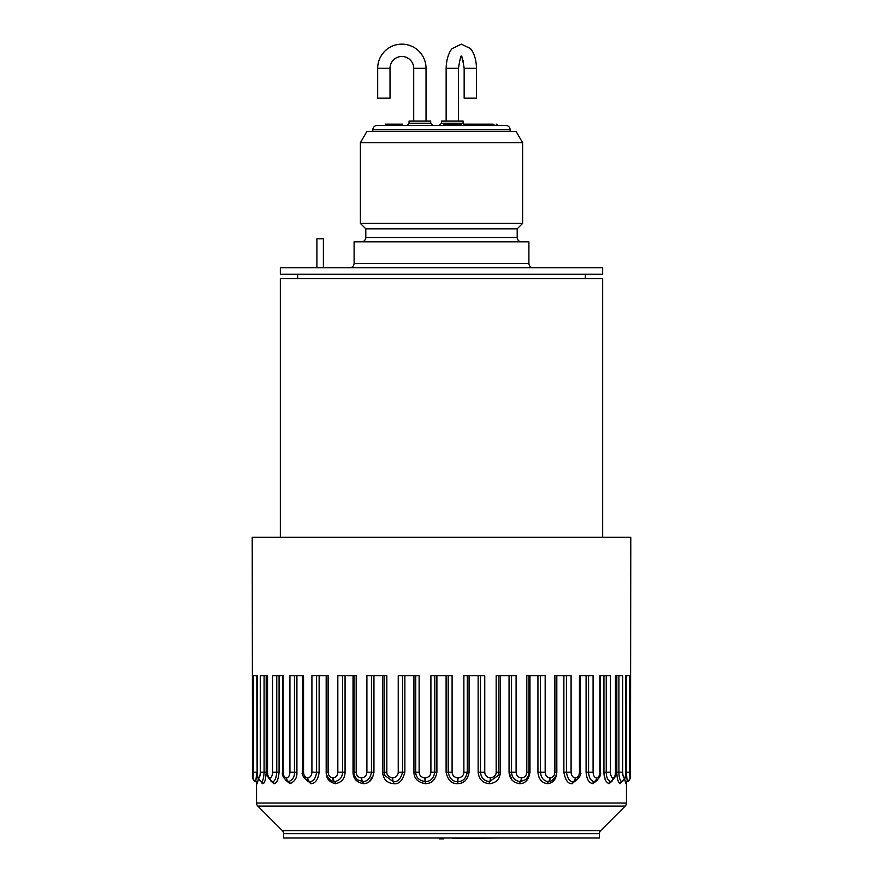 <?xml version="1.0" encoding="UTF-8"?>
<svg xmlns="http://www.w3.org/2000/svg" width="883" height="883" viewBox="0 0 883 883"><rect width="100%" height="100%" fill="white"/><g stroke="black" fill="none" stroke-linecap="round" stroke-linejoin="round"><path stroke-width="1.32" d="M446.103 675.749L446.103 772.228C447.769 780.042 451.555 783.85 457.471 783.651L457.769 783.651C463.95 783.53 467.725 779.722 469.072 772.228L469.072 675.749M415.738 675.749L415.738 772.228L413.928 772.228L413.928 675.749L413.928 772.228C414.028 778.442 417.791 782.25 425.231 783.651L425.529 783.651C431.732 783.53 435.518 779.722 436.897 772.228L436.897 675.749M382.582 675.749L382.582 772.228C383.211 779.17 386.853 782.978 393.487 783.651L393.774 783.651C398.895 784.446 402.593 780.638 404.867 772.228L404.867 675.749M446.103 772.228L448.2 772.228C449.579 778.629 452.714 781.742 457.604 781.576L457.847 777.846C454.359 777.515 452.438 775.638 452.096 772.228L452.096 675.749L430.904 675.749L430.904 772.228C430.562 775.638 428.641 777.515 425.153 777.846L424.855 777.846C421.368 777.515 419.458 775.638 419.127 772.228L419.127 675.749L398.244 675.749L398.244 772.228C397.902 775.638 396.048 777.515 392.659 777.846L392.361 777.846C388.63 777.073 386.787 775.197 386.831 772.228L386.831 675.749L366.898 675.749L366.898 772.228C366.577 775.638 364.834 777.515 361.644 777.846L361.368 777.846C358.211 777.515 356.489 775.638 356.191 772.228L353.034 772.228L353.034 675.749L353.034 772.228C353.101 778.442 356.489 782.25 363.2 783.651L363.476 783.651C369.149 783.53 372.637 779.722 373.939 772.228L373.939 675.749M326.18 675.749L326.18 772.228C326.213 778.442 329.249 782.25 335.297 783.651L335.54 783.651C341.677 782.415 344.856 778.607 345.065 772.228L345.065 675.749M303.509 777.007L310.827 783.651C315.286 783.53 318.057 779.722 319.127 772.228L319.127 675.749M285.22 779.855L290.077 783.651C294.955 781.422 297.229 777.614 296.909 772.228L296.909 675.749M270.882 781.047L273.94 783.651C276.655 783.53 278.366 779.722 279.072 772.228L279.072 675.749M262.019 783.21L261.236 781.587L262.891 783.651C264.591 783.53 265.695 779.722 266.18 772.228L266.18 675.749L267.229 675.749L267.538 772.228L267.538 675.749L260.286 675.749L260.286 772.228C260.176 775.638 259.646 777.515 258.708 777.846L258.631 777.846C257.759 777.515 257.295 775.638 257.229 772.228L257.229 675.749L253.553 675.749L253.553 772.228L252.957 777.846L252.516 772.228L252.218 537.306L630.782 537.306L630.484 772.228L630.076 777.846L629.447 772.228L629.447 675.749L625.771 675.749L625.771 772.228C625.705 775.638 625.241 777.515 624.369 777.846L624.292 777.846C623.354 777.515 622.824 775.638 622.714 772.228L622.714 675.749L615.462 675.749L615.462 772.228C615.341 775.638 614.557 777.515 613.111 777.846L612.979 777.846C611.477 777.515 610.639 775.638 610.462 772.228L610.462 675.749L599.866 675.749L599.866 772.228C599.689 775.638 598.619 777.515 596.632 777.846L596.455 777.846C594.425 777.515 593.299 775.638 593.078 772.228L593.078 675.749L579.458 675.749L579.458 772.228C579.237 775.638 577.901 777.515 575.451 777.846L575.23 777.846C572.736 777.515 571.356 775.638 571.091 772.228L571.091 675.749L554.855 675.749L554.855 772.228C554.59 775.638 553.034 777.515 550.186 777.846L549.943 777.846C547.052 777.515 545.462 775.638 545.175 772.228L545.175 675.749L526.809 675.749L526.809 772.228C526.511 775.638 524.789 777.515 521.632 777.846L521.356 777.846C518.166 777.515 516.423 775.638 516.102 772.228L516.102 675.749L496.169 675.749L496.169 772.228C496.147 775.285 494.303 777.15 490.639 777.846L490.341 777.846C486.952 777.515 485.098 775.638 484.756 772.228L484.756 675.749L463.873 675.749L463.873 772.228C463.542 775.638 461.632 777.515 458.145 777.846L457.847 777.846M256.887 782.57L257.262 783.651L258.3 779.038L257.262 783.651A2.163 2.152 89.8 0 0 255.728 781.576L256.81 772.228L253.553 772.228M373.63 774.965L369.127 781.819M464.292 781.565L461.765 782.923M490.672 783.585L489.226 783.651C482.615 782.989 478.928 779.181 478.133 772.228L478.133 675.749M512.03 780.175L509.061 772.25C509.524 778.74 513.012 782.548 519.524 783.651L519.8 783.651C525.385 783.53 528.774 779.722 529.966 772.228L529.966 675.749M579.48 777.018L572.173 783.651C568.133 784.06 565.363 780.252 563.873 772.228L563.873 675.749L563.873 772.228L571.091 772.228M605.131 779.435L603.928 772.228C604.049 778.442 605.771 782.25 609.06 783.651L612.118 781.047M624.7 779.038L625.738 783.651L626.113 782.57M615.462 772.228L615.771 675.749L616.82 675.749L616.82 772.228C616.941 778.442 618.034 782.25 620.109 783.651L621.764 781.587M597.791 779.855L592.923 783.651C588.917 782.989 586.643 779.181 586.091 772.228L586.091 675.749M556.82 675.749L556.82 772.228C556.257 779.17 553.222 782.978 547.703 783.651L547.46 783.651C541.82 782.989 538.641 779.181 537.935 772.228L537.935 675.749M500.418 675.749L500.418 772.228C499.789 779.17 496.147 782.989 489.513 783.651A2.163 0.563 -90 0 1 489.91 781.576A3.896 1.015 -90 0 0 490.639 777.846M457.769 783.651L457.902 781.576C463.023 781.488 466.136 778.365 467.262 772.228L467.262 675.749M356.191 772.228L356.191 675.749L337.825 675.749L337.825 772.228C337.538 775.638 335.948 777.515 333.057 777.846L332.814 777.846C329.966 777.515 328.41 775.638 328.145 772.228L328.145 675.749L311.909 675.749L311.909 772.228C311.644 775.638 310.264 777.515 307.77 777.846L307.549 777.846C305.099 777.515 303.763 775.638 303.542 772.228L303.542 675.749L289.922 675.749L289.922 772.228C289.701 775.638 288.575 777.515 286.545 777.846L286.368 777.846C284.381 777.515 283.311 775.638 283.134 772.228L283.134 675.749L272.538 675.749L272.538 772.228C272.361 775.638 271.522 777.515 270.021 777.846L269.889 777.846C268.443 777.515 267.659 775.638 267.538 772.228M386.831 772.239L384.061 772.228L384.558 775.318L393.09 781.576A3.896 1.015 -90 0 1 392.361 777.846M257.24 783.651A2.163 2.152 90 0 0 255.695 781.576L255.695 781.576A3.896 3.874 -90 0 1 252.924 777.846M256.81 675.749L257.13 772.228L256.81 675.749M257.229 772.228L257.13 772.228C256.478 775.936 257.814 779.049 261.125 781.554L261.313 781.576A3.896 3.764 -90 0 1 258.631 777.846M262.814 783.651A2.163 2.086 90 0 0 261.313 781.576L261.401 781.576C262.803 781.488 263.697 778.365 264.094 772.228L260.286 772.228M267.229 772.228C266.147 774.424 267.692 777.515 271.865 781.488L272.417 781.576A3.896 3.532 -90 0 1 269.889 777.846M273.818 783.651A2.163 1.965 90 0 0 272.417 781.576L272.538 781.576C274.779 781.488 276.18 778.365 276.765 772.228L276.765 675.749M283.134 772.228L282.505 772.228C281.721 774.943 283.399 778 287.549 781.378L288.642 781.576A3.896 3.19 -90 0 1 286.368 777.846M289.911 783.651A2.163 1.777 90 0 0 288.642 781.576L288.818 781.576C292.836 779.755 294.712 776.632 294.436 772.228L289.922 772.228M303.542 772.228L302.494 772.228C301.324 773.961 303.024 776.952 307.593 781.179L309.525 781.576A3.896 2.759 -90 0 1 307.549 777.846M310.617 783.651A2.163 1.534 90 0 0 309.525 781.576L309.734 781.576C313.421 781.488 315.706 778.365 316.578 772.228L311.909 772.228M331.224 780.738L334.403 781.576A3.896 2.241 -90 0 1 332.814 777.846M335.297 783.651A2.163 1.247 90 0 0 334.403 781.576L334.657 781.576C339.734 780.561 342.35 777.437 342.516 772.228L337.825 772.228M354.05 675.749L354.05 772.228C353.708 774.534 354.856 777.04 357.494 779.733L362.549 781.576A3.896 1.645 -90 0 1 361.368 777.846M363.2 783.651A2.163 0.916 90 0 0 362.549 781.576L362.825 781.576C367.516 781.488 370.396 778.365 371.467 772.228L366.898 772.228M393.487 783.651A2.163 0.563 90 0 0 393.09 781.576L393.376 781.576C397.604 782.239 400.661 779.115 402.538 772.228L398.244 772.228M419.127 772.228L415.738 772.228C415.805 777.305 418.928 780.417 425.098 781.576L424.855 777.846M425.231 783.651L425.396 781.576C430.529 781.488 433.663 778.365 434.8 772.228L430.904 772.228M625.186 806.091A4.327 4.327 0 0 0 626.455 803.033L256.545 803.033A4.327 4.327 0 0 0 257.814 806.091L625.186 806.091L600.683 830.594A4.327 4.327 0 0 0 599.414 833.662L599.414 837.989L283.586 837.989L283.586 833.662A4.327 4.327 0 0 0 282.317 830.594L257.814 806.091M452.317 837.989L383.09 837.989M499.91 837.989L452.317 838.42M439.337 837.989L439.337 838.85L443.663 838.85L443.663 837.989M382.582 772.228L384.061 772.228L384.061 675.749L384.491 775.119M280.341 537.306L280.341 278.587L602.659 278.587L602.659 537.306M602.659 274.26L280.341 274.26L280.341 267.77L602.659 267.77L602.659 274.26M323.388 267.77L323.388 238.785L316.898 238.785L316.898 267.77M354.105 263.443L354.105 241.81L528.895 241.81L528.895 263.443L354.105 263.443C353.873 266.048 352.427 267.494 349.778 267.77M361.467 241.81A4.327 4.327 0 0 0 365.794 237.483L517.206 237.483A4.327 4.327 0 0 0 521.533 241.81M522.615 142.726L360.385 142.726L366.875 131.49L516.125 131.49L522.615 142.726L522.615 223.421L360.385 223.421L365.794 228.829L517.206 228.829L517.206 237.483M365.794 228.829L365.794 237.483M522.615 223.421L517.206 228.829M386.533 124.139L390.176 124.139L390.176 125.43L386.533 125.43L386.533 124.139L385.253 124.139L385.253 125.43L441.5 125.43L402.56 125.43L402.56 124.139L402.151 125.43M466.864 125.43L467.295 124.139L487.924 124.139L487.493 125.43L489.215 125.43A1.302 1.302 0 0 0 487.924 124.139L463.31 124.139M497.471 125.43A1.302 1.302 0 0 0 496.169 124.139A1.302 0.817 90 0 1 496.986 125.43L493.983 125.43M372.814 131.49L372.814 129.757C373.056 127.152 374.491 125.717 377.14 125.43L443.663 125.43L443.663 124.139L446.621 124.139L446.621 125.43M390.385 125.43L390.385 124.139L392.637 124.139L392.637 125.43L394.304 125.43L394.304 124.139L402.151 124.139M396.666 124.139L396.666 125.43L399.767 125.43L399.767 124.139M490.562 124.139L485.805 124.139M480.915 124.139L489.182 124.139M484.601 124.139L492.88 124.139L493.299 125.43M465.992 125.43A1.302 1.302 0 0 1 467.295 124.139A1.302 1.225 -90 0 0 466.069 125.43M430.683 123.267L409.05 123.267L409.05 121.103L430.683 121.103L430.683 123.267L432.847 125.43M463.134 123.267L441.5 123.267L441.5 121.103L463.134 121.103L463.134 123.267L465.297 125.43M476.489 98.179L464.16 98.179L464.16 68.322L476.489 68.322L476.489 98.179M426.036 121.103L426.036 68.322A24.172 24.172 0 0 0 401.864 44.15A24.172 24.172 0 0 0 377.681 68.322L377.681 98.179L390.021 98.179L390.021 68.322L377.681 68.322M413.708 121.103L413.708 68.322A11.843 11.843 0 0 0 401.864 56.479A11.843 11.843 0 0 0 390.021 68.322M392.637 124.139L394.304 124.139M446.092 124.139L460.97 124.139L460.97 125.43M446.136 125.43L446.136 124.139M460.341 125.43L460.341 124.139M460.054 125.43L460.054 124.139M458.332 125.43L458.332 124.139M625.76 783.651A2.163 2.152 89.8 0 1 627.305 781.576L627.338 781.565A3.896 3.874 -90 0 0 630.076 777.846M625.771 772.228L626.19 675.749L626.19 772.228L627.305 781.576L626.102 782.481M620.186 783.651A2.163 2.086 89.9 0 1 621.687 781.576L621.875 781.554C625.186 779.049 626.522 775.936 625.87 772.228M616.82 675.749L616.82 772.228L618.906 772.228C618.994 777.305 619.888 780.417 621.599 781.576L621.687 781.576A3.896 3.764 -90 0 0 624.369 777.846M609.193 783.651A2.163 1.965 90 0 1 610.583 781.576L611.124 781.488C615.319 777.504 616.864 774.413 615.771 772.228M603.928 675.749L603.928 772.228L606.235 772.228C606.334 777.305 607.736 780.417 610.462 781.576L610.583 781.576A3.896 3.532 -90 0 0 613.111 777.846M600.495 675.749L600.495 772.228C601.279 774.943 599.601 778 595.451 781.378L594.358 781.576A2.163 1.777 -90 0 0 593.089 783.651M596.632 777.846A3.896 3.19 -90 0 1 594.358 781.576L594.182 781.576C590.882 781.036 589.005 777.923 588.564 772.228L586.091 772.228M580.506 675.749L580.506 772.228C581.676 773.961 579.976 776.952 575.407 781.179L573.475 781.576A2.163 1.534 -90 0 0 572.383 783.651M575.451 777.846A3.896 2.759 -90 0 1 573.475 781.576L573.266 781.576C569.921 781.919 567.648 778.795 566.422 772.228L566.422 675.749M556.411 675.749L556.411 772.228C557.162 774.38 555.606 777.228 551.732 780.76L548.597 781.576A2.163 1.247 -90 0 0 547.703 783.651M550.186 777.846A3.896 2.241 -90 0 1 548.597 781.576L548.343 781.576C543.674 781.036 541.058 777.923 540.484 772.228L537.935 772.228M519.8 783.651A2.163 0.916 90 0 1 520.451 781.576L525.562 779.689M509.061 675.749L509.061 772.228L511.533 772.228C511.908 777.548 514.789 780.671 520.175 781.576L520.451 781.576A3.896 1.645 -90 0 0 521.632 777.846M498.442 775.307L498.939 675.749L498.939 772.228L498.442 775.307L489.624 781.576C484.16 781.036 481.103 777.923 480.462 772.228L480.462 675.749M279.072 772.228L272.538 772.228M484.756 772.228L478.133 772.228M469.072 772.228L463.873 772.228M457.471 783.651L458.145 777.846M448.2 675.749L448.2 772.228L452.096 772.228M252.615 776.455L253.3 779.612L255.728 781.576A3.896 3.874 -90 0 1 252.957 777.846M262.891 783.651A2.163 2.086 89.9 0 0 261.401 781.576A3.896 3.764 -90 0 1 258.708 777.846M266.18 772.228L264.094 772.228L264.094 675.749M273.94 783.651A2.163 1.965 90 0 0 272.538 781.576A3.896 3.532 -90 0 1 270.021 777.846M290.088 783.651A2.163 1.766 90 0 0 288.818 781.576A3.896 3.19 -90 0 1 286.545 777.846M296.909 772.228L294.436 772.228L294.436 675.749M310.827 783.651A2.163 1.523 90 0 0 309.734 781.576A3.896 2.748 -90 0 1 307.77 777.846M319.127 772.228L316.578 772.228L316.578 675.749M326.589 675.749L326.589 772.228L328.145 772.228M335.54 783.651A2.163 1.236 90 0 0 334.657 781.576A3.896 2.23 -90 0 1 333.057 777.846M345.065 772.228L342.516 772.228L342.516 675.749M363.476 783.651A2.163 0.916 90 0 0 362.825 781.576A3.896 1.645 -90 0 1 361.644 777.846M373.939 772.228L371.467 772.228L371.467 675.749M393.774 783.651A2.163 0.563 90 0 0 393.376 781.576A3.896 1.004 -90 0 1 392.659 777.846M404.867 772.228L402.538 772.228L402.538 675.749M425.529 783.651L425.153 777.846M436.897 772.228L434.8 772.228L434.8 675.749M282.317 830.594L600.683 830.594M283.586 833.662L599.414 833.662M334.977 782.217A2.163 1.247 -90 0 0 334.414 781.587M372.814 129.757L510.186 129.757C509.944 127.152 508.509 125.717 505.86 125.43L441.5 125.43M446.147 121.103L446.147 68.322L458.476 68.322L458.476 121.103M413.708 68.322L426.036 68.322M390.728 125.43L390.728 124.139M447.184 125.43L447.184 124.139M498.487 775.186L498.939 772.228L496.169 772.228L500.418 772.228M625.738 783.651A2.163 2.152 90 0 1 627.272 781.576A3.896 3.874 -90 0 0 630.043 777.846M626.19 772.228L629.447 772.228M620.109 783.651A2.163 2.086 90 0 1 621.599 781.576A3.896 3.764 -90 0 0 624.292 777.846M618.906 675.749L618.906 772.228L622.714 772.228M609.06 783.651A2.163 1.965 90 0 1 610.462 781.576A3.896 3.532 -90 0 0 612.979 777.846M606.235 675.749L606.235 772.228L610.462 772.228M600.495 772.228L599.866 772.228M592.912 783.651A2.163 1.766 -90 0 1 594.182 781.576A3.896 3.19 -90 0 0 596.455 777.846M588.564 675.749L588.564 772.228L593.078 772.228M580.506 772.228L579.458 772.228M572.173 783.651A2.163 1.523 -90 0 1 573.266 781.576A3.896 2.748 -90 0 0 575.23 777.846M554.855 772.228L556.82 772.228M547.46 783.651A2.163 1.236 -90 0 1 548.343 781.576A3.896 2.23 -90 0 0 549.943 777.846M540.484 675.749L540.484 772.228L545.175 772.228M529.966 772.228L526.809 772.228M519.524 783.651A2.163 0.916 90 0 1 520.175 781.576A3.896 1.645 -90 0 0 521.356 777.846M511.533 675.749L511.533 772.228L516.102 772.228M489.226 783.651A2.163 0.563 -90 0 1 489.624 781.576A3.896 1.004 -90 0 0 490.341 777.846M528.873 772.228L528.95 772.228C529.292 774.534 528.144 777.04 525.506 779.733M256.545 782.095L256.545 803.033M626.455 782.095L626.455 803.033M255.684 781.576L256.942 782.713L255.684 781.576C249.889 776.93 253.807 776.433 252.516 772.228L252.516 675.749M282.505 772.228L282.505 675.749M302.494 772.228L302.494 675.749M326.589 772.228C325.838 774.38 327.394 777.228 331.268 780.76M384.061 772.228L384.513 775.186M585.352 278.587L585.352 274.26M528.895 263.443C529.127 266.048 530.573 267.494 533.222 267.77M360.385 142.726L360.385 223.421M510.186 131.49L510.186 129.757M494.171 125.43A1.302 1.302 0 0 0 492.88 124.139M409.05 123.267L406.886 125.43M441.5 123.267L439.337 125.43M461.323 56.479L460.738 56.357C461.61 55.088 462.747 59.073 464.16 68.322M471.743 50.331L470.319 48.51L461.323 44.15L452.328 48.499C450.805 49.669 446.334 56.501 446.147 68.322C446.334 56.501 450.805 49.669 452.328 48.499L461.323 44.15L470.308 48.499C471.831 49.669 476.301 56.501 476.489 68.322M461.908 56.357C461.025 55.088 459.888 59.073 458.476 68.322C459.888 59.073 461.025 55.088 461.908 56.357M472.703 51.887L471.864 50.508M463.299 61.391L463.122 60.761M462.891 60.077L462.118 58.245M297.648 278.587L297.648 274.26M528.95 675.749L528.95 772.228M630.484 675.749L630.484 772.228C629.193 776.433 633.111 776.93 627.316 781.576"/></g></svg>
